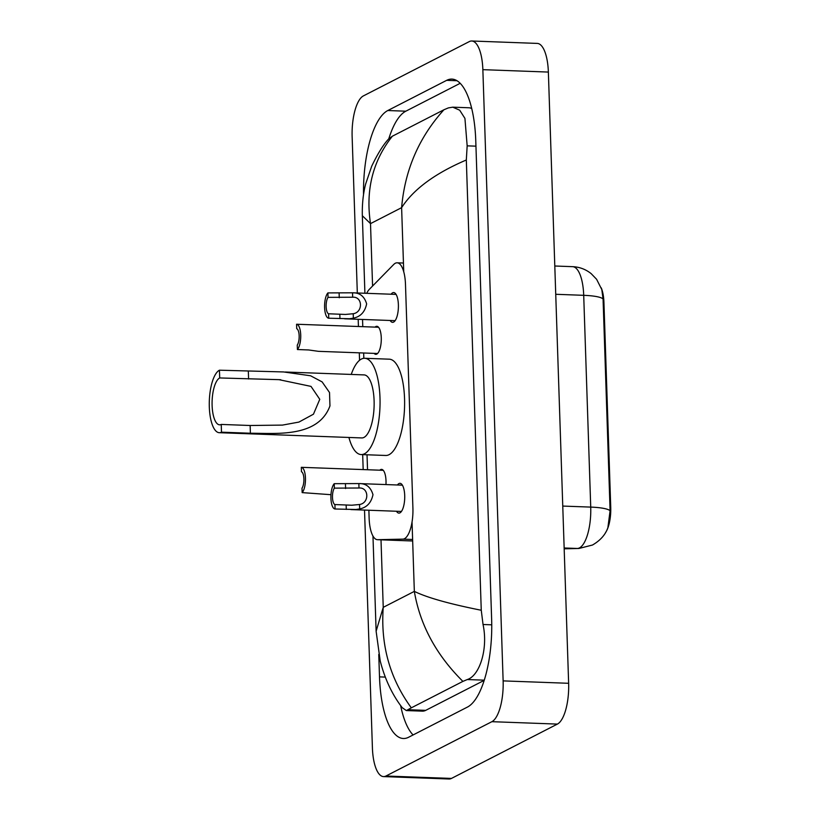 <?xml version="1.0" encoding="UTF-8"?>
<svg xmlns="http://www.w3.org/2000/svg" width="820" height="820" viewBox="0 0 820 820"><rect width="100%" height="100%" fill="white"/><g stroke="black" fill="none" stroke-linecap="round" stroke-linejoin="round"><path stroke-width="1.23" d="M375.068 327.118A14.012 4.951 92.1 0 1 375.857 326.534A14.012 4.951 92.1 0 1 376.821 326.309A14.012 4.951 92.1 0 1 381.29 339.121A14.012 4.951 92.1 0 1 376.769 354.086A14.012 4.951 92.1 0 1 375.796 354.322A14.012 4.951 92.1 0 1 374.104 353.379M379.814 470.198A14.012 4.951 92.1 0 1 380.603 469.614A14.012 4.951 92.1 0 1 381.566 469.388A14.012 4.951 92.1 0 1 385.953 484.569M391.109 294.216A14.914 5.268 92.1 0 1 392.626 292.791A14.914 5.268 92.1 0 1 393.661 292.545A14.914 5.268 92.1 0 1 398.407 306.178A14.914 5.268 92.1 0 1 393.6 322.096A14.914 5.268 92.1 0 1 392.565 322.342A14.914 5.268 92.1 0 1 390.146 320.476M397.433 484.989A14.914 5.268 92.1 0 1 398.961 483.564A14.914 5.268 92.1 0 1 399.986 483.318A14.914 5.268 92.1 0 1 404.731 496.951A14.914 5.268 92.1 0 1 399.924 512.869A14.914 5.268 92.1 0 1 398.899 513.115A14.914 5.268 92.1 0 1 396.47 511.249M368.877 510.235L369.133 518.199A26.281 9.287 -87.9 0 0 377.466 539.693A26.281 9.287 -87.9 0 0 377.661 539.693L402.845 539.13A26.281 9.287 -87.9 0 0 404.475 538.699A26.281 9.287 -87.9 0 0 412.911 508.103L405.48 284.304A26.281 9.287 -87.9 0 0 397.157 262.81A26.281 9.287 -87.9 0 0 393.733 264.46L369.359 289.316A26.281 9.287 -87.9 0 0 366.704 293.324M605.58 532.508A23.647 8.364 -87.9 0 0 610.736 507.283L603.93 302.395A23.647 8.364 -87.9 0 0 601.234 287.861M362.542 319.462L362.778 326.667M363.66 352.989L363.834 358.309M367.032 454.782L367.534 469.747M357.315 292.976L352.139 136.704A35.034 12.382 92.1 0 1 363.383 95.909L469.327 41.574A35.034 12.382 92.1 0 1 471.756 41L537.264 43.409A35.034 12.382 92.1 0 1 548.365 72.068L568.639 683.296A35.034 12.382 92.1 0 1 557.395 724.091L451.451 778.426A35.034 12.382 92.1 0 1 449.022 779L383.514 776.591A35.034 12.382 92.1 0 1 372.413 747.932L364.521 510.081M471.756 41A35.034 12.382 92.1 0 1 482.857 69.659L503.131 680.887A35.034 12.382 92.1 0 1 491.887 721.682L385.943 776.017A35.034 12.382 92.1 0 1 383.514 776.591M363.178 469.583L362.686 454.618M359.549 360.287L359.303 352.836M358.432 326.503L358.196 319.308M378.758 654.432L379.506 676.879A75.327 26.629 -87.9 0 0 403.378 738.502A75.327 26.629 -87.9 0 0 408.606 737.252L467.461 707.066A75.327 26.629 -87.9 0 0 491.641 619.366L475.764 140.712A75.327 26.629 -87.9 0 0 451.892 79.099A75.327 26.629 -87.9 0 0 446.664 80.339L387.809 110.526A75.327 26.629 -87.9 0 0 363.537 194.637M400.621 705.497A75.327 26.629 -87.9 0 0 413.085 734.956M460.194 83.302L405.828 111.192A75.327 26.629 -87.9 0 0 388.803 138.775M471.746 108.588A47.304 16.718 -87.9 0 0 468.876 107.768L452.773 107.174L459.692 110.198L464.93 118.387L467.164 145.847L466.324 159.992C435.03 173.368 413.464 189.266 401.615 207.665C404.865 169.996 418.969 137.36 443.938 109.757L448.325 107.912L452.773 107.174M372.967 536.024L376.124 631.205L383.237 607.343C380.511 645.022 389.869 678.529 411.322 707.834L406.32 710.561L422.423 711.145A47.304 16.718 -87.9 0 0 425.703 710.366L484.2 680.364M406.32 710.561L402.21 707.66C392.257 694.745 384.928 679.206 380.234 661.043L376.113 631.205M392.36 136.212C372.741 160.966 365.453 190.107 370.507 223.624L362.337 215.721C362.061 204.241 363.168 193.674 365.648 184.008L371.716 166.183C377.805 153.535 383.463 144.443 388.69 138.918L392.36 136.212L443.938 109.757M411.322 707.834L462.9 681.389C436.209 654.924 420.024 624.922 414.336 591.384C427.015 597.606 449.319 603.889 481.258 610.254L466.324 159.992M481.258 610.254L483.041 624.502C488.341 649.163 479.474 675.834 467.287 679.544L462.9 681.389M564.18 548.764L577.311 548.467A30.658 28.669 88.7 0 0 578.899 548.477L592.47 545.034C600.271 540.524 605.406 534.753 607.876 527.731L610.09 510.757L603.069 298.972L601.808 289.573L596.591 279.271L591.159 273.634C585.746 269.308 579.555 266.982 572.596 266.664L554.802 266.008M334.919 504.556L351.739 505.222L359.539 504.505C369.553 503.06 369.031 487.162 358.996 488.002L334.365 488.136A8.764 3.095 -87.9 0 0 332.479 497.453A8.764 3.095 -87.9 0 0 334.919 504.556L335.062 508.994L355.859 509.507L359.693 508.933C366.837 507.488 371.265 502.742 372.977 494.685C370.753 487.08 366.038 483.38 358.853 483.574L402.415 485.173M335.062 508.994A13.14 4.643 -87.9 0 1 330.921 498.252A13.14 4.643 -87.9 0 1 334.222 483.687L358.853 483.574L358.996 488.002M334.222 483.687L334.365 488.136M328.584 313.783L345.404 314.449L353.215 313.732C363.229 312.287 362.696 296.389 352.661 297.229L328.041 297.363A8.764 3.095 -87.9 0 0 326.145 306.68A8.764 3.095 -87.9 0 0 328.584 313.783L328.738 318.221L349.525 318.734L353.358 318.16C360.513 316.715 364.941 311.969 366.642 303.912C364.418 296.307 359.713 292.607 352.518 292.801L396.08 294.401M328.738 318.221A13.14 4.643 -87.9 0 1 324.597 307.479A13.14 4.643 -87.9 0 1 327.897 292.914L352.518 292.801L352.661 297.229M327.897 292.914L328.041 297.363M383.258 470.321L301.319 467.318A13.14 4.643 -87.9 0 1 305.46 478.06A13.14 4.643 -87.9 0 1 302.16 492.615L330.983 494.696M302.16 492.615L302.006 488.177A8.764 3.095 -87.9 0 0 303.902 478.859A8.764 3.095 -87.9 0 0 301.463 471.756L301.319 467.318M378.512 327.241L296.573 324.238A13.14 4.643 -87.9 0 1 300.714 334.98A13.14 4.643 -87.9 0 1 297.414 349.535L308.648 349.955L318.406 351.329L377.548 353.502M297.414 349.535L297.26 345.097A8.764 3.095 -87.9 0 0 299.156 335.78A8.764 3.095 -87.9 0 0 296.717 328.676L296.573 324.238M221.492 432.181L221.236 424.432A23.647 8.364 92.1 0 1 219.596 424.821A23.647 8.364 92.1 0 1 212.072 403.184A23.647 8.364 92.1 0 1 219.698 377.948L219.442 370.199L283.566 371.942L310.606 375.785L322.127 381.905L329.517 392.513L329.958 405.92C318.191 437.829 276.371 433.267 250.397 433.237L221.492 432.181A31.529 11.142 92.1 0 1 219.309 432.704A31.529 11.142 92.1 0 1 209.264 403.86A31.529 11.142 92.1 0 1 219.442 370.199M221.236 424.432L250.141 425.498L282.49 425.098L298.941 422.074L313.455 414.192L319.769 399.309L311.005 386.394L278.964 379.66L219.698 377.948M219.309 432.704L361.784 437.931A31.529 11.142 -87.9 0 0 363.977 437.408A31.529 11.142 -87.9 0 0 374.145 403.758A31.529 11.142 -87.9 0 0 364.101 374.904L285.257 372.013M351.237 374.433A48.175 17.025 92.1 0 1 361.374 359.068A48.175 17.025 92.1 0 1 364.715 358.279A48.175 17.025 92.1 0 1 380.06 402.343A48.175 17.025 92.1 0 1 364.521 453.767A48.175 17.025 92.1 0 1 361.179 454.567A48.175 17.025 92.1 0 1 348.92 437.46M364.715 358.279L389.274 359.18A48.175 17.025 92.1 0 1 404.619 403.245A48.175 17.025 92.1 0 1 389.08 454.669A48.175 17.025 92.1 0 1 385.738 455.469L361.179 454.567M412.614 539.488L402.845 539.13M603.93 302.395L603.13 302.365M610.736 507.283L609.926 507.262M411.65 540.944L377.661 539.693M381.003 539.826L383.237 607.343L414.336 591.384L412.04 521.981M372.577 286.026L370.507 223.624L401.615 207.665L403.737 271.758M482.857 69.659L548.365 72.068M385.943 776.017L451.451 778.426M491.887 721.682L557.395 724.091M503.131 680.887L568.639 683.296M457.006 80.719L446.664 80.339M385.308 677.095L379.506 676.879M405.828 111.192L387.809 110.526M425.703 710.366L408.432 709.73M475.948 146.165L467.164 145.847M491.754 624.819L483.041 624.502M484.261 680.169L467.287 679.544M564.15 547.986L577.311 548.467A35.034 12.382 -87.9 0 0 579.484 547.893A35.034 12.382 -87.9 0 0 590.728 507.098A30.658 5.566 -1.9 0 1 610.09 510.757M603.069 298.972A30.658 5.566 178.1 0 0 583.707 295.323A35.034 12.382 -87.9 0 0 572.596 266.664M562.766 506.073L590.728 507.098L583.707 295.323L555.734 294.288M359.539 504.505L359.693 508.933M346.142 504.966L346.296 509.404M345.456 484.107L345.599 488.546M353.215 313.732L353.358 318.16M339.818 314.193L339.962 318.631M339.121 293.334L339.275 297.773M329.958 405.92L329.517 392.513M248.593 379.004L248.337 371.255M250.397 433.237L250.141 425.498M411.445 540.944L377.466 539.693M403.45 263.035L397.157 262.81M364.91 293.252L362.337 215.721M578.899 548.477L564.18 548.816M350.919 509.579L401.452 511.434M344.595 318.806L395.117 320.661M278.964 379.67L280.747 379.732"/></g></svg>
